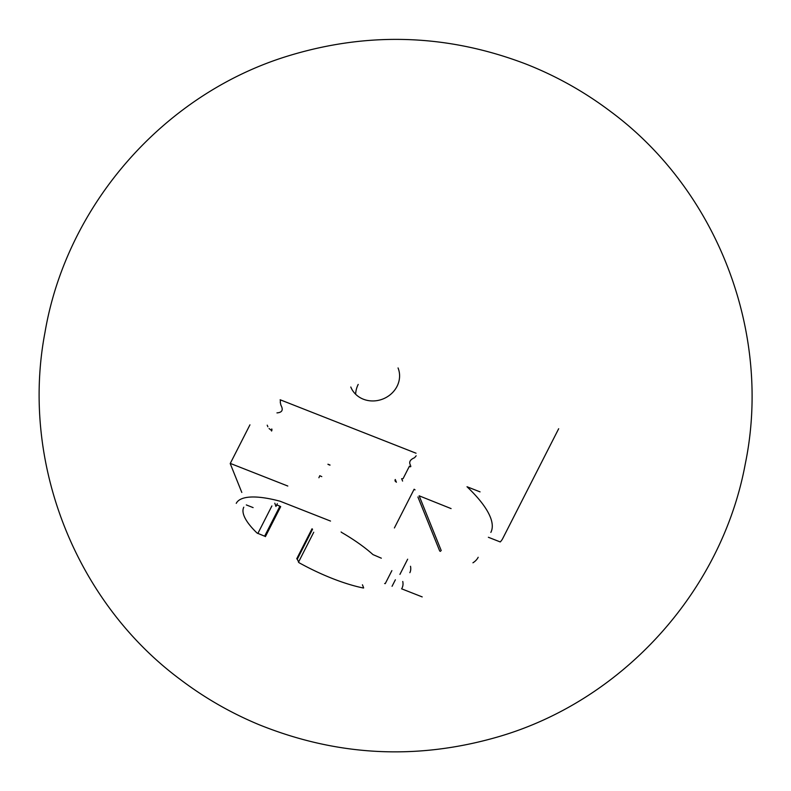 <?xml version="1.0" encoding="UTF-8"?>
<svg xmlns="http://www.w3.org/2000/svg" width="791" height="791" viewBox="0 0 791 791"><rect width="100%" height="100%" fill="white"/><g stroke="black" fill="none" stroke-linecap="round" stroke-linejoin="round"><path stroke-width="1.19" d="M241.809 492.447L230.211 463.575L249.946 424.846M276.959 412.892C282.199 412.507 283.514 409.936 280.894 405.16L280.281 402.362A7.574 2.294 111.5 0 0 280.152 399.771L416.036 453.213M271.57 431.036L271.659 430.877A2.67 2.422 -22 0 0 271.768 428.949M395.203 479.662A1.78 1.622 -22 0 0 396.014 481.808M402.599 481.076L401.64 478.703A2.67 2.422 -22 0 0 403.094 478.614L409.451 466.126M409.975 466.72A7.574 2.294 111.5 0 0 410.608 466.7L410.845 466.492M410.618 465.454C408.631 462.231 409.936 459.66 414.553 457.732L416.155 455.804M267.852 426.754L267.21 425.172M271.758 430.65L269.059 428.554M402.767 581.464A93.081 27.023 27 0 1 402.115 587.871M236.252 503.353A93.081 27.023 27 0 1 280.054 501.217L330.509 521.061M265.4 536.634L280.686 506.645L279.925 506.191L264.639 536.189L257.045 533.035A84.617 24.57 27 0 1 243.786 507.199M246.317 504.925L253.11 507.604M275.93 506.349L274.803 503.214M381.321 558.189L372.966 554.59A76.826 22.306 27 0 0 341.633 532.442L341.109 531.977M384.634 583.531L385.257 583.629L391.881 570.618M363.642 587.861L362.436 584.786M363.642 587.96L363.316 588A84.617 24.57 27 0 1 299.038 562.717L297.258 559.247L312.544 529.248L312.02 528.784L296.734 558.782M441.22 550.556L419.151 495.809L451.088 508.593M394.393 527.953L414.128 489.224L415.057 489.876M440.508 551.347L439.717 551.03L417.915 496.985M422.196 596.908L401.561 588.791M407.652 559.197L399.92 574.385M318.902 477.744L319.782 475.707L321.779 476.637M327.949 464.218L330.025 465.029M230.863 463.635L287.795 486.03M410.509 566.277A93.081 27.023 27 0 1 409.857 572.684M279.925 506.191L276.712 504.925M398.061 367.944A25.48 23.137 158 0 1 383.071 398.931A25.48 23.137 158 0 1 350.789 387.007M355.653 394.254A25.48 23.137 158 0 1 358.204 384.426M329.956 465.148L328.018 464.386M480.058 491.873L467.006 486.742A146.968 42.665 27 0 1 490.855 532.402M478.179 557.279A146.968 42.665 27 0 1 472.939 562.797M558.673 428.732L502.76 538.473A160.326 46.55 27 0 1 500.248 541.944L488.373 537.277M396.39 482.243L395.292 479.504M271.886 505.943L257.836 533.51M395.381 579.773L392.049 586.299M313.75 532.234L298.464 562.233M526.005 64.071C447.528 34.082 368.112 31.413 287.756 56.062C163.955 94.03 66.671 204.76 44.978 332.428C20.329 461.479 74.868 601.279 180.358 679.528C204.721 697.978 231.002 713.047 259.201 724.754C337.46 756.285 417.124 760.309 498.201 736.817C622.646 700.747 721.669 591.401 745.26 464.001C772.293 333.327 717.605 190.483 610.266 111.274C584.322 91.716 556.231 75.976 526.005 64.071M277.325 503.709L275.93 506.438"/></g></svg>
